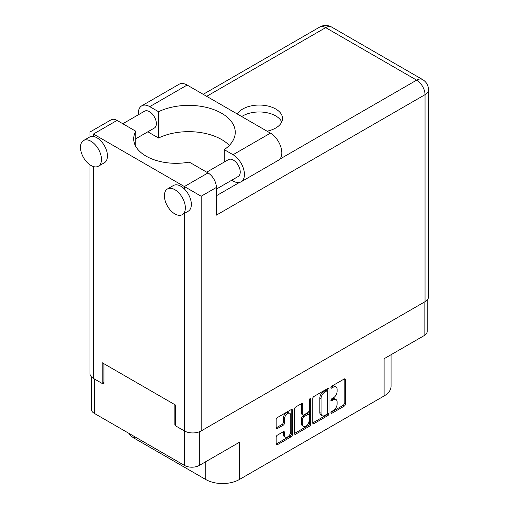 <?xml version="1.0" encoding="UTF-8"?>
<svg xmlns="http://www.w3.org/2000/svg" width="509" height="509" viewBox="0 0 509 509"><rect width="100%" height="100%" fill="white"/><g stroke="black" fill="none" stroke-linecap="round" stroke-linejoin="round"><path stroke-width="0.76" d="M289.837 413.34L288.635 412.646A4.447 2.57 120 0 0 286.408 412.869A4.447 2.57 120 0 0 283.265 418.315L284.461 419.009A4.447 2.57 120 0 1 287.61 413.556A4.447 2.57 120 0 1 289.837 413.34A4.447 2.57 120 0 1 290.754 415.376L290.754 431.473A4.447 2.57 120 0 1 288.813 435.946A4.447 2.57 120 0 1 285.384 437.142A4.447 2.57 120 0 1 284.461 435.106L284.461 432.421A1.661 0.961 120 0 0 284.117 431.657A1.661 0.961 120 0 0 283.284 431.74L277.348 435.17A1.661 0.961 120 0 0 276.171 437.212L276.171 444.071A1.661 0.961 120 0 0 276.514 444.828A1.661 0.961 120 0 0 277.348 444.745L291.224 436.735A1.661 0.961 120 0 0 292.401 434.699L292.401 410.248A1.661 0.961 120 0 0 292.058 409.484A1.661 0.961 120 0 0 291.224 409.567L277.348 417.584A1.661 0.961 120 0 0 276.171 419.62L276.171 427.904A1.661 0.961 120 0 0 276.514 428.667A1.661 0.961 120 0 0 277.348 428.584L283.284 425.155A1.661 0.961 120 0 0 284.461 423.119L284.461 419.009M309.873 398.801L310.694 399.279A1.164 0.674 120 0 0 310.452 398.744A1.164 0.674 120 0 0 309.873 398.801A1.164 0.674 120 0 0 309.046 400.233L309.046 410.553A1.661 0.961 120 0 1 307.869 412.589L303.93 414.867A1.661 0.961 120 0 1 303.097 414.95A1.661 0.961 120 0 1 302.753 414.186L302.753 404.273A1.661 0.961 120 0 0 302.41 403.51A1.661 0.961 120 0 0 301.576 403.592L302.753 404.273M312.755 398.496L312.755 422.947A1.661 0.961 120 0 0 313.099 423.711A1.661 0.961 120 0 0 313.932 423.628L327.809 415.611A1.661 0.961 120 0 0 328.986 413.575L328.986 389.124A1.661 0.961 120 0 0 328.642 388.367A1.661 0.961 120 0 0 327.809 388.45L313.932 396.46A1.661 0.961 120 0 0 312.755 398.496M333.338 410.521L331.722 411.45A1.164 0.674 120 0 0 330.958 412.481A1.164 0.674 120 0 0 331.136 413.41A1.164 0.674 120 0 0 331.722 413.353L344.218 406.137A1.661 0.961 120 0 0 345.395 404.101L345.395 379.65A1.661 0.961 120 0 0 345.051 378.893A1.661 0.961 120 0 0 344.218 378.976L331.722 386.191A1.164 0.674 120 0 0 330.958 387.215A1.164 0.674 120 0 0 331.136 388.151A1.164 0.674 120 0 0 331.722 388.093L333.338 387.158A5.325 3.073 120 0 1 335.997 386.891A5.325 3.073 120 0 1 337.104 389.328L337.104 391.37A5.325 3.073 120 0 1 333.338 397.885L331.722 398.821A1.164 0.674 120 0 0 330.958 399.845A1.164 0.674 120 0 0 331.136 400.78A1.164 0.674 120 0 0 331.722 400.723L333.338 399.788A5.325 3.073 120 0 1 335.997 399.527A5.325 3.073 120 0 1 337.104 401.964L337.104 404A5.325 3.073 120 0 1 333.338 410.521M294.463 433.483L308.32 425.479L309.517 426.173A1.661 0.961 120 0 0 310.694 424.137L310.694 399.279M309.517 426.173L295.64 434.19A1.661 0.961 120 0 1 294.806 434.272A1.661 0.961 120 0 1 294.463 433.509L294.463 409.058A1.661 0.961 120 0 1 295.64 407.022L301.576 403.592M199.312 431.804L199.312 465.423L239.338 442.315L239.338 479.535L384.104 395.957L384.104 358.73L424.131 335.622L424.131 302.206M134.363 436.499L134.363 438.3L205.782 479.535L205.782 461.688M134.363 438.3A23.726 13.698 180 0 1 128.86 433.324M391.058 354.722L391.058 386.274A23.726 13.698 180 0 1 384.104 395.957M239.338 479.535A23.726 13.698 180 0 1 205.782 479.535M199.312 465.423A10.511 6.063 180 0 1 184.455 465.423L94.337 413.391A10.511 6.063 180 0 1 91.257 409.102L91.257 376.685M175.643 424.563L174.867 425.015L175.643 425.467M174.867 425.015L174.867 404.674M102.544 383.258L103.919 384.053L103.919 363.712M335.997 399.527L334.801 398.833A5.325 3.073 120 0 0 332.142 399.094L333.338 399.788M330.99 399.762L332.142 399.094M335.997 386.891L334.801 386.204A5.325 3.073 120 0 0 332.142 386.465L333.338 387.158M330.99 387.133L332.142 386.465M330.99 412.392L343.021 405.444A1.661 0.961 120 0 0 344.199 403.408L344.199 378.989L345.395 379.65M312.755 422.922L326.613 414.924A1.661 0.961 120 0 0 327.79 412.882L327.79 388.462L328.986 389.124M326.517 414.46A1.164 0.674 120 0 0 327.338 413.034L327.338 391.574A1.164 0.674 120 0 0 327.096 391.039A1.164 0.674 120 0 0 326.517 391.097L324.812 392.083A5.325 3.073 120 0 0 321.045 398.598L321.045 413.27A5.325 3.073 120 0 0 322.146 415.707A5.325 3.073 120 0 0 324.812 415.446L326.517 414.46M327.096 391.039L325.9 390.346A1.164 0.674 120 0 0 325.315 390.403L326.517 391.097M322.146 415.707L320.95 415.013A5.325 3.073 120 0 1 319.849 412.576L319.849 397.911A5.325 3.073 120 0 1 323.609 391.389L325.315 390.403M301.557 403.605L301.557 413.493A1.661 0.961 120 0 0 301.901 414.256L303.097 414.95M309.497 399.126L309.497 423.443L310.694 424.137M302.753 424.474A4.447 2.57 120 0 0 303.676 426.51A4.447 2.57 120 0 0 307.105 425.32A4.447 2.57 120 0 0 309.046 420.841L309.046 415.172A1.661 0.961 120 0 0 308.702 414.409A1.661 0.961 120 0 0 307.869 414.491L303.93 416.769A1.661 0.961 120 0 0 302.753 418.805L302.753 424.474L301.557 423.781A4.447 2.57 120 0 0 302.48 425.823L303.676 426.51M308.702 414.409L307.506 413.715A1.661 0.961 120 0 0 306.673 413.798L307.869 414.491M301.557 423.781L301.557 418.112A1.661 0.961 120 0 1 302.734 416.076L306.673 413.798M308.32 425.479A1.661 0.961 120 0 0 309.497 423.443M285.384 437.142L284.187 436.448A4.447 2.57 120 0 1 283.265 434.412L283.265 431.753M276.171 427.878L282.088 424.461A1.661 0.961 120 0 0 283.265 422.425L283.265 418.315M276.171 444.045L290.028 436.041A1.661 0.961 120 0 0 291.205 434.005L291.205 409.58M427.21 299.954L427.21 331.334A10.511 6.063 180 0 1 424.131 335.622M229.317 145.421A46.605 26.907 0 0 0 158.566 138.015L149.761 132.932A16.103 9.296 60 0 1 147.966 131.729M138.448 114.722A16.103 9.296 60 0 1 138.378 113.214A16.103 9.296 60 0 1 141.712 105.84A16.103 9.296 60 0 1 149.761 106.642L187.153 85.054A16.103 9.296 60 0 0 179.098 84.259L141.712 105.84M185.352 207.863A14.831 8.564 -120 0 0 178.882 192.943A14.831 8.564 -120 0 0 167.455 188.966A14.831 8.564 -120 0 0 164.382 195.755A14.831 8.564 -120 0 0 170.852 210.681A14.831 8.564 -120 0 0 182.279 214.652A14.831 8.564 -120 0 0 185.352 207.863M182.279 214.652L188.273 211.19A14.831 8.564 -120 0 0 191.346 204.402A14.831 8.564 -120 0 0 184.392 188.992A14.831 8.564 -120 0 0 173.442 185.505L167.455 188.966M101.463 159.432A14.831 8.564 -120 0 0 94.992 144.505A14.831 8.564 -120 0 0 83.565 140.535A14.831 8.564 -120 0 0 80.492 147.324A14.831 8.564 -120 0 0 86.969 162.25A14.831 8.564 -120 0 0 98.396 166.22A14.831 8.564 -120 0 0 101.463 159.432M98.396 166.22L104.383 162.759A14.831 8.564 -120 0 0 107.456 155.97A14.831 8.564 -120 0 0 93.433 136.476A14.831 8.564 -120 0 0 89.559 137.074L83.565 140.535M267.047 131.182A23.306 13.457 0 0 0 275.713 128.02A23.306 13.457 0 0 0 282.54 118.508A23.306 13.457 0 0 0 268.154 106.076A23.306 13.457 0 0 0 242.755 108.996A23.306 13.457 0 0 0 237.277 113.997M241.711 116.555A23.306 13.457 180 0 1 242.755 115.912A23.306 13.457 180 0 1 265.284 112.432A23.306 13.457 180 0 1 281.751 121.963M122.815 123.744L144.588 111.172A9.747 5.624 60 0 1 152.096 113.787A9.747 5.624 60 0 1 156.352 123.592A9.747 5.624 60 0 1 154.335 128.052L135.801 138.753M206.705 172.176L228.477 159.603A9.747 5.624 60 0 1 235.985 162.218A9.747 5.624 60 0 1 240.242 172.023A9.747 5.624 60 0 1 238.218 176.483L216.389 189.087M158.566 138.015L158.566 111.725L149.761 106.642M89.959 136.864L89.959 132.035L111.115 119.819A11.866 6.852 60 0 1 117.045 120.41L93.433 134.039C88.91 131.424 88.91 131.424 93.433 134.039L201.17 196.239L201.17 430.932A11.866 6.852 180 0 1 184.392 430.932L175.643 425.88L175.643 405.126L102.182 362.713L102.182 383.468L93.433 378.416A11.866 6.852 180 0 1 89.959 373.574L89.959 164.84M184.392 188.992L184.392 186.555L208.003 172.92L189.246 162.097A42.368 24.464 0 0 1 133.695 138.849A42.368 24.464 0 0 1 135.801 131.239L117.045 120.41M208.003 172.92A11.866 6.852 60 0 1 216.389 187.452L216.389 215.129L425.034 94.674L425.034 301.684L201.17 430.932M102.182 383.468L103.919 382.463M279.848 159.12L416.642 80.142A11.866 6.852 60 0 1 425.034 94.674A11.866 6.852 180 0 0 428.508 89.826L428.508 296.842A11.866 6.852 180 0 1 425.034 301.684M135.801 146.458L135.801 131.239M224.246 162.047L224.246 149.646L233.052 154.723A16.103 9.296 60 0 1 243.569 168.912A16.103 9.296 60 0 1 241.101 181.815A16.103 9.296 60 0 1 233.052 181.019L231.71 180.243M233.052 154.723L270.438 133.142A16.103 9.296 60 0 1 280.955 147.33A16.103 9.296 60 0 1 278.487 160.227L241.101 181.815M224.246 149.646A46.605 26.907 0 0 0 235.253 132.276A46.605 26.907 0 0 0 208.27 107.87A46.605 26.907 0 0 0 158.566 111.725M270.438 133.142L187.153 85.054M184.455 465.423L184.455 430.964M94.337 378.938L94.337 413.391M330.895 400.246L331.722 400.723M330.895 387.616L331.722 388.093M344.199 403.408L345.395 404.101M343.021 405.444L344.218 406.137M330.895 412.882L331.722 413.353M327.79 412.882L328.986 413.575M326.613 414.924L327.809 415.611M312.755 422.947L313.932 423.628M323.609 391.389L324.812 392.083M319.849 397.911L321.045 398.598M319.849 412.576L321.045 413.27M294.463 433.509L295.64 434.19M301.557 413.493L302.753 414.186M302.734 416.076L303.93 416.769M301.557 418.112L302.753 418.805M283.284 431.74L284.461 432.421M283.265 434.412L284.461 435.106M283.265 422.425L284.461 423.119M282.088 424.461L283.284 425.155M276.171 427.904L277.348 428.584M291.224 409.567L292.401 410.248M291.205 434.005L292.401 434.699M290.028 436.041L291.224 436.735M276.171 444.071L277.348 444.745M184.392 430.932L184.392 213.43M93.433 134.039L93.433 136.476M93.433 166.564L93.433 378.416M428.508 89.826A11.866 11.866 0 0 0 422.578 79.557A11.866 6.852 120 0 0 416.642 80.142L325.684 27.626L206.686 96.328M216.389 195.755L239.459 182.438M216.389 187.452L201.17 196.239M319.754 27.041A11.866 6.852 60 0 1 325.684 27.626A11.866 6.852 120 0 1 331.62 27.041A11.866 11.866 0 0 0 319.754 27.041L203.212 94.324M422.578 79.557L331.62 27.041"/></g></svg>
